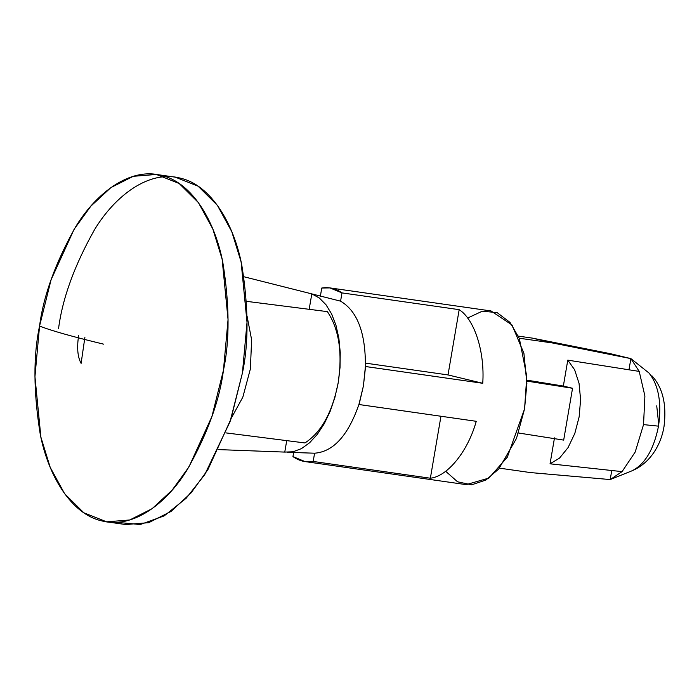 <?xml version="1.0" encoding="UTF-8"?>
<svg xmlns="http://www.w3.org/2000/svg" width="699" height="699" viewBox="0 0 699 699"><rect width="100%" height="100%" fill="white"/><g stroke="black" fill="none" stroke-linecap="round" stroke-linejoin="round"><path stroke-width="1.05" d="M648.978 373.021C658.641 385.149 661.813 402.851 658.51 426.154L643.534 424.616L635.208 452.008L622.075 471.624L610.21 479.566L622.075 471.624L550.052 463.813L559.515 458.116L568.051 447.631L574.823 433.406L579.148 416.84L580.598 399.583L579.043 383.349L574.622 369.754L567.78 360.142L563.35 386.058L526.871 380.151L563.35 386.058L572.542 388.268L563.35 386.058L567.78 360.142L639.209 371.405L630.882 358.613L628.978 369.788L630.882 358.613L648.978 373.021L630.882 358.613L639.209 371.405L644.897 395.975L643.534 424.616L658.51 426.154C661.813 402.851 658.641 385.149 648.978 373.021M658.755 424.564L656.728 405.848L658.755 424.564M624.714 473.739L610.21 479.566L611.756 470.506L610.21 479.566L530.375 472.568L610.21 479.566M624.303 473.905L632.289 470.689C645.168 463.987 653.906 449.142 658.51 426.154C653.906 449.142 645.168 463.987 632.289 470.689M610.655 353.746L630.882 358.613L552.525 342.973L532.297 338.106L518.361 336.114L532.297 338.106L610.655 353.746L532.297 338.106L552.525 342.973L519.261 338.22L552.525 342.973L630.882 358.613L610.655 353.746M58.533 328.74C62.438 298.412 74.47 265.323 94.645 229.49C115.09 195.781 148.913 169.874 180.01 178.07C211.343 184.894 233.982 224.379 241.749 264.877C248.556 307.211 248.783 343.235 242.422 372.978L230.023 421.785L204.676 474.77L186.161 498.256L164.221 515.862L140.228 524.538L116.27 522.284M78.629 335.555C76.785 347.779 77.606 357.049 81.11 363.358L84.894 337.346M365.56 366.529L363.41 385.97L358.91 404.503L363.41 385.97L359.068 404.538L476.255 421.305C467.946 451.222 447.657 476.386 430.366 478.221L313.178 461.454L314.585 453.205L313.178 461.454L305.044 461.585L292.951 456.587L293.65 452.48L292.951 456.587C299.207 461.025 305.952 462.651 313.178 461.454L430.366 478.221C447.657 476.386 467.946 451.222 476.255 421.305L358.91 404.503L363.41 385.97L365.411 366.494L482.747 383.288L365.56 366.529M341.986 292.898L340.579 301.155L341.986 292.898C335.721 288.46 328.984 286.843 321.758 288.032L320.352 296.289L321.758 288.032L329.893 287.901L341.986 292.898L459.173 309.666L341.986 292.898M365.481 363.131L448.015 374.935L459.173 309.666C474.499 319.347 484.923 351.894 482.747 383.288C484.923 351.894 474.499 319.347 459.173 309.666L448.015 374.935L482.747 383.288L448.015 374.935L365.481 363.131M284.764 452.087L286.721 440.632L284.764 452.087L218.708 449.606L284.764 452.087L293.038 451.781L284.764 452.087M309.168 309.308L311.806 293.886L243.899 276.752L340.579 301.155L311.806 293.886L319.329 297.992L326.022 304.773L331.632 313.982L335.974 325.288L338.875 338.29L340.247 352.523L340.029 367.473L338.229 382.598L334.917 397.355L330.208 411.23L324.275 423.699L317.329 434.332L309.622 442.747L301.426 448.636L293.038 451.781L301.426 448.636L309.622 442.747L317.329 434.332L324.275 423.699L330.208 411.23L334.917 397.355L338.194 382.781C332.392 412.314 321.304 432.375 304.939 442.948L225.934 432.891L304.939 442.948C321.304 432.375 332.392 412.314 338.194 382.781L340.029 367.473L340.247 352.523L338.875 338.29L335.974 325.288L331.632 313.982L326.022 304.773L319.329 297.992L311.806 293.886L309.168 309.308M467.587 318.045L482.301 311.195L497.172 312.636L510.034 322.44L519.34 338.43L526.784 376.403L524.573 408.854L516.509 438.369L498.719 469.012L485.884 480.056L471.554 484.835L457.522 481.777L445.665 471.266M305.044 461.585L466.172 484.634L488.889 478.081L507.308 457.207L524.573 408.854L526.88 383.524L523.909 353.275L512.035 325.009L491.021 310.95L329.893 287.901M440.955 416.255L430.366 478.221L440.955 416.255M106.659 521.83L125.628 524.538L148.677 522.695L171.054 511.423L191.115 492.856L207.883 469.684L230.906 419.182L242.422 372.978L247.027 322.318L241.094 261.819L231.762 231.631L217.345 205.279L198.105 186.187L175.318 177.17L156.349 174.462L179.136 183.479L198.376 202.57L212.793 228.923L222.116 259.102L228.057 319.6L223.444 370.26L211.937 416.464L188.913 466.967L172.137 490.139L152.076 508.715L129.708 519.977L106.659 521.83L83.871 512.813L64.631 493.721L50.214 467.369L40.892 437.181L34.95 376.682L39.563 326.022L51.071 279.818L74.094 229.316L90.87 206.144L110.931 187.577L133.299 176.305L156.349 174.462M39.563 326.022C33.203 355.765 33.421 391.789 40.227 434.123C47.995 474.621 70.643 514.106 101.967 520.93C133.063 529.126 166.886 503.219 187.341 469.51C207.507 433.677 219.538 400.588 223.444 370.26C229.805 340.527 229.587 304.493 222.78 262.169C215.012 221.662 192.365 182.177 161.041 175.353C129.944 167.166 96.121 193.064 75.667 226.773C55.501 262.614 43.469 295.694 39.563 326.022C50.599 330.487 71.945 336.525 103.601 344.153C71.945 336.525 50.599 330.487 39.563 326.022M287.341 452.297L314.585 453.205C333.309 451.807 348.085 435.573 358.91 404.503C348.085 435.573 333.309 451.807 314.585 453.205M365.411 366.494C365.638 332.873 357.364 311.09 340.579 301.155C357.364 311.09 365.638 332.873 365.411 366.494M327.385 311.632C339.015 328.984 342.624 352.637 338.229 382.598C342.624 352.637 339.015 328.984 327.385 311.632L246.52 301.339L327.385 311.632M231.159 418.404L242.833 397.154L250.391 368.897L251.614 339.714L247.027 315.957L251.614 339.714L250.391 368.897L242.833 397.154L231.159 418.404M526.88 381.104L572.542 388.268L526.88 381.104M518.466 432.996L563.682 440.108L572.542 388.268L563.682 440.108L518.466 432.996M499.47 468.147L530.375 472.568L499.47 468.147M554.49 437.889L550.052 463.813L554.49 437.889M635.208 452.008L643.534 424.616L644.897 395.975L639.209 371.405L567.78 360.142L574.622 369.754L579.043 383.349L580.598 399.583L579.148 416.84L574.823 433.406L568.051 447.631L559.515 458.116L550.052 463.813L622.075 471.624L635.208 452.008M632.761 470.488C652.01 461.978 661.621 442.257 664.05 426.285C666.767 404.45 662.713 387.613 651.887 375.774"/></g></svg>
